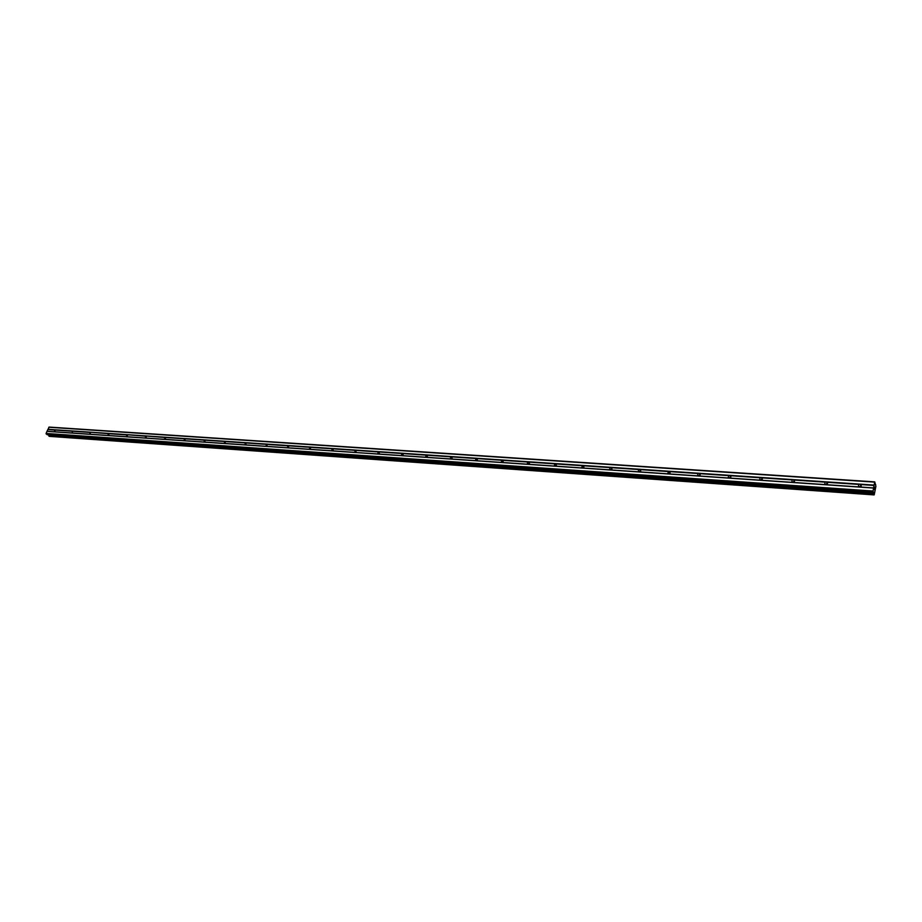 <?xml version="1.0" encoding="UTF-8"?>
<svg xmlns="http://www.w3.org/2000/svg" width="922" height="922" viewBox="0 0 922 922"><rect width="100%" height="100%" fill="white"/><g stroke="black" fill="none" stroke-linecap="round" stroke-linejoin="round"><path stroke-width="1.38" d="M47.022 434.619L873.307 492.625L47.206 434.688L46.1 433.444L46.987 431.369L54.225 431.865L55.113 429.79L54.905 431.819L54.225 431.865L859.223 487.07L858.313 486.851L858.808 484.419L859.742 484.119L860.745 484.592L860.249 487.012L859.223 487.07L873.526 488.049L874.736 481.872L875.9 486.309L874.194 494.86L873.849 492.256L873.388 492.705L873.007 491.772L873.526 488.049M858.52 486.943L861.171 486.09M825.478 484.753L824.625 484.557L825.109 482.148L826.031 481.837L826.988 482.287L826.492 484.707L825.478 484.753M824.89 484.661L827.414 483.75M792.528 482.494L791.733 482.321L792.217 479.924L793.104 479.613L794.015 480.051L793.531 482.448L792.528 482.494M792.044 482.425L794.453 481.468M760.35 480.293L759.59 480.12L760.085 477.746L760.95 477.446L761.837 477.861L761.342 480.235L760.35 480.293M759.97 480.247L762.264 479.244M728.922 478.138L728.184 477.965L728.691 475.625L729.544 475.326L730.408 475.74L729.901 478.08L728.922 478.138M728.645 478.103L730.812 477.077M698.208 476.029L697.493 475.856L698.023 473.551L698.841 473.251L699.706 473.666L699.176 475.971L698.208 476.029M698.023 476.017L700.086 474.968M668.196 473.977L667.505 473.804L668.842 471.223L669.683 471.626L669.142 473.92L668.196 473.977M668.093 473.966L670.052 472.905M638.854 471.96L638.174 471.799L638.739 469.54L640.341 469.644L639.776 471.903L638.854 471.96L640.686 470.9M610.145 469.99L609.5 469.828L610.076 467.592L610.837 467.316L611.643 467.708L611.067 469.943L610.145 469.99M610.226 470.001L611.966 468.941M582.082 468.065L581.448 467.903L582.785 465.414L583.568 465.806L582.981 468.019L582.082 468.065M582.231 468.076L583.88 467.028M554.618 466.186L554.007 466.025L555.332 463.559L556.104 463.95L555.505 466.129L554.618 466.186M554.848 466.186L556.392 465.161M527.741 464.342L527.154 464.192L527.764 462.026L529.09 462.003L528.617 464.285L527.741 464.342M528.052 464.342L529.493 463.34M501.43 462.533L501.487 460.251L502.767 460.216L502.306 462.487L501.43 462.533M501.822 462.533L503.158 461.553M475.671 460.77L475.752 458.511L477.008 458.465L476.536 460.723L475.671 460.77M476.132 460.77L477.377 459.813M450.455 459.041L450.558 456.805L451.768 456.759L451.307 458.995L450.455 459.041M450.985 459.029L452.137 458.107M425.745 457.347L425.883 455.134L427.059 455.076L426.586 457.3L425.745 457.347M426.344 457.324L427.393 456.448M401.543 455.687L401.704 453.497L402.845 453.44L402.372 455.641L401.543 455.687M402.211 455.664L403.168 454.834M377.836 454.062L378.008 451.895L379.115 451.826L378.642 454.016L377.836 454.062M378.562 454.027L379.415 453.255M377.352 453.924L354.59 452.472L355.385 450.063L356.065 450.42L355.396 452.414L356.123 451.711M331.805 450.904L332.024 448.784L333.061 448.703L332.6 450.858L331.805 450.904M332.681 450.812L333.291 450.213M309.458 449.371L309.7 447.274L310.714 447.182L310.241 449.325L309.458 449.371M287.549 447.873L287.814 445.799L288.793 445.695L288.321 447.815L287.549 447.873M266.055 446.398L266.343 444.346L267.299 444.243L266.827 446.352L266.055 446.398M244.975 444.946L245.275 442.917L246.209 442.814L245.736 444.9L244.975 444.946M224.288 443.528L224.611 441.523L225.51 441.408L225.037 443.482L224.288 443.528M203.981 442.134L204.327 440.151L205.203 440.036L204.73 442.087L203.981 442.134M184.054 440.774L184.412 438.803L185.276 438.688L184.792 440.728L184.054 440.774M164.496 439.425L164.865 437.477L165.695 437.362L165.222 439.379L164.496 439.425M145.284 438.111L145.676 436.187L146.483 436.06L145.999 438.065L145.284 438.111M126.418 436.821L126.821 434.907L127.616 434.781L127.121 436.774L126.418 436.821M107.886 435.553L108.3 433.651L109.073 433.524L108.589 435.507L107.886 435.553M89.688 434.297L90.114 432.43L90.863 432.291L89.688 434.297M71.801 433.075L72.976 431.081L71.801 433.075M554.087 466.071L555.989 464.458M555.505 466.129L581.448 467.903L583.407 466.313M46.987 431.369L49.166 427.082L874.736 481.872M48.601 434.792L49.327 436.36M874.667 488.625L874.667 487.508M874.598 487.922L874.54 487.15M874.402 487.922L874.54 487M874.482 489.674L874.217 488.844M873.975 493.408L48.693 435.265L873.975 493.362M874.194 494.86L49.258 436.348L874.16 494.918M55.643 430.09L72.239 431.219M47.886 429.306L874.044 485.087M47.932 429.571L54.686 430.032M54.905 431.819L71.501 432.96M73.218 431.277L90.114 432.43M72.481 433.029L89.376 434.181M90.863 432.291L108.3 433.651M90.379 434.25L107.574 435.438M109.326 433.72L126.821 434.907M108.589 435.507L126.095 436.705M127.616 434.781L145.676 436.187M127.121 436.774L144.95 437.996M146.483 436.06L164.865 437.477M145.999 438.065L164.151 439.31M165.937 437.558L184.412 438.803M165.222 439.379L183.697 440.647M185.506 438.884L204.327 440.151M184.792 440.728L203.612 442.018M205.433 440.22L224.611 441.523M204.73 442.087L223.908 443.401M225.74 441.603L245.275 442.917M225.037 443.482L244.584 444.819M246.428 442.998L266.343 444.346M245.736 444.9L265.651 446.271M267.518 444.427L287.814 445.799M266.827 446.352L287.122 447.735M289.012 445.879L309.7 447.274M288.321 447.815L309.02 449.245M310.921 447.366L332.024 448.784M310.241 449.325L331.344 450.766M333.268 448.876L354.786 450.328M332.6 450.858L354.117 452.333M356.065 450.42L378.008 451.895M379.311 451.987L401.704 453.497M378.642 454.016L401.047 455.549M403.029 453.589L425.883 455.134M402.372 455.641L425.238 457.208M427.232 455.226L450.558 456.805M426.586 457.3L449.924 458.891M451.941 456.897L475.752 458.511M451.307 458.995L475.13 460.62M477.158 458.603L501.487 460.251M476.536 460.723L500.865 462.383M502.916 460.355L527.764 462.026M502.306 462.487L527.154 464.192M529.228 462.129L554.606 463.847M528.617 464.285L554.007 466.025M556.104 463.95L582.036 465.702M583.568 465.806L610.076 467.592M582.981 468.019L609.5 469.828M611.643 467.708L638.739 469.54M611.067 469.943L638.174 471.799M640.341 469.644L668.047 471.522M639.776 471.903L667.505 473.804M669.683 471.626L698.023 473.551M669.142 473.92L697.493 475.856M699.706 473.666L728.691 475.625M699.176 475.971L728.184 477.965M730.408 475.74L760.085 477.746M729.901 478.08L759.59 480.12M761.837 477.861L792.217 479.924M761.342 480.235L791.733 482.321M794.015 480.039L825.109 482.148M793.531 482.448L824.648 484.58M827.483 483.474L826.988 482.287L858.808 484.419M826.492 484.707L858.37 486.885M860.699 484.557L874.044 485.456M860.249 487.012L873.607 487.934M48.774 427.243L874.563 482.114M46.192 433.985L873.007 491.772M46.1 433.444L872.996 491.034M47.183 431.3L53.937 431.761M875.105 484.603L875.704 484.592M48.843 436.037L873.998 494.48M48.808 435.899L873.987 494.296M48.612 434.838L873.975 492.809M555.978 463.835L556.415 464.434M583.453 465.702L583.914 466.359M611.54 467.615L612.012 468.318M640.248 469.575L640.732 470.324M669.614 471.568L670.098 472.375M699.648 473.62L700.144 474.484M730.374 475.706L730.881 476.651M761.826 477.85L762.333 478.875M794.015 480.051L794.522 481.146M860.745 484.592L861.229 485.871M47.206 434.688L873.388 492.705"/></g></svg>
